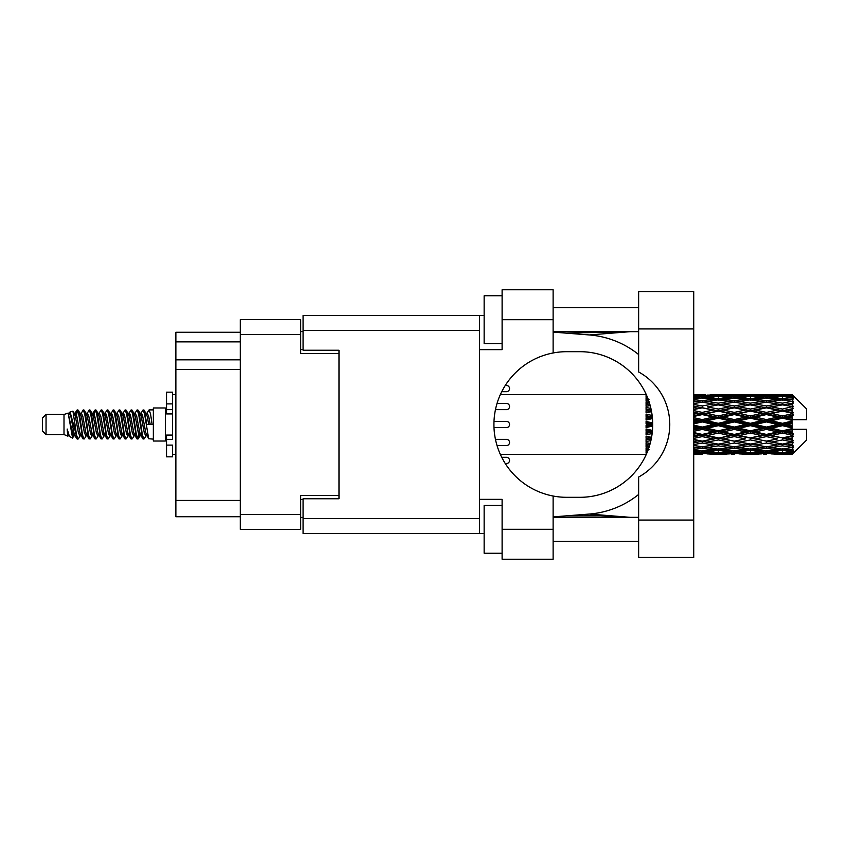 <?xml version="1.0" encoding="UTF-8"?>
<svg xmlns="http://www.w3.org/2000/svg" width="849" height="849" viewBox="0 0 849 849"><rect width="100%" height="100%" fill="white"/><g stroke="black" fill="none" stroke-linecap="round" stroke-linejoin="round"><path stroke-width="1.27" d="M338.984 498.756L338.984 495.402L300.663 495.402L300.663 529.415L240.299 529.415L240.299 319.585L300.663 319.585L300.663 353.598L338.984 353.598L338.984 350.244L338.984 498.756L303.061 498.756L303.061 518.633L479.589 518.633M303.061 517.434L300.663 517.434M300.663 331.566L303.061 331.566M240.299 341.86L175.87 341.86L175.87 332.277L240.299 332.277M240.299 516.723L175.87 516.723L175.87 500.432L240.299 500.432M240.299 369.411L175.87 369.411L175.87 500.432M175.87 341.86L175.87 359.827L240.299 359.827M175.87 369.411L175.87 359.827M638.639 520.076L638.639 477.032A59.886 59.886 0 0 0 638.639 371.968L638.639 291.557L693.729 291.557L693.729 557.443L638.639 557.443L638.639 520.076L693.729 520.076M638.639 307.731L553.124 307.731M638.639 331.683L553.124 331.683M638.639 517.317L553.124 517.317M638.639 541.269L553.124 541.269M502.109 553.251L484.142 553.251L484.142 505.346L502.109 505.346M502.109 343.654L484.142 343.654L484.142 295.749L502.109 295.749M553.124 529.298L553.124 559.236L502.109 559.236L502.109 529.298L553.124 529.298L553.124 496.028A72.812 72.812 0 0 1 553.124 352.972L553.124 319.702L502.109 319.702L502.109 349.65L479.589 349.65L479.589 533.49L303.061 533.49L303.061 518.633M479.589 499.35L502.109 499.35L502.109 529.298M502.109 319.702L502.109 289.764L553.124 289.764L553.124 319.702M484.142 533.49L479.589 533.49M338.984 350.244L303.061 350.244L303.061 315.51L479.589 315.51L479.589 349.65M484.142 315.51L479.589 315.51M553.124 352.972A72.812 72.812 0 0 1 566.782 351.688L579.888 351.688A72.812 72.812 0 0 1 652.701 424.5A72.812 72.812 0 0 1 579.888 497.312L566.782 497.312A72.812 72.812 0 0 1 553.124 496.028M630.054 517.317L589.333 514.048L553.124 516.892M589.333 514.048A89.824 89.824 0 0 0 638.639 494.447M638.639 354.553A89.824 89.824 0 0 0 589.333 334.952L553.124 332.108M630.054 331.683L589.333 334.952M506.418 391.686L501.78 391.686L506.418 391.686A3.109 3.109 0 0 0 509.538 388.566A3.109 3.109 0 0 0 506.418 385.457L505.314 385.457L506.418 385.457M506.418 463.543L505.314 463.543L506.418 463.543A3.109 3.109 0 0 0 509.538 460.434A3.109 3.109 0 0 0 506.418 457.314L501.78 457.314L506.418 457.314M506.418 427.609L494.033 427.609L506.418 427.609A3.109 3.109 0 0 0 509.538 424.5A3.109 3.109 0 0 0 506.418 421.391L494.033 421.391L506.418 421.391M497.079 445.576L506.418 445.576A3.109 3.109 0 0 0 509.538 442.467A3.109 3.109 0 0 0 506.418 439.347L495.498 439.347M495.498 409.653L506.418 409.653A3.109 3.109 0 0 0 509.538 406.533A3.109 3.109 0 0 0 506.418 403.424L497.079 403.424M46.048 434.561L46.048 414.439L42.45 418.037L42.45 430.963L46.048 434.561L64.004 434.561L67.75 436.11L68.429 435.399L67.888 435.866L69.385 435.866M46.048 414.439L64.004 414.439L64.004 434.561M153.351 424.5L153.351 441.024L165.332 441.024L165.332 407.976L153.351 407.976L153.351 424.5M64.004 414.439L68.175 413.166L72.579 438.105L69.416 436.365L67.167 429.032L67.75 436.11M73.173 429.095L72.388 432.608M72.579 438.105L75.37 432.555M70.074 411.924L72.94 411.128L74.999 424.5L74.999 430.093L70.074 411.924L68.833 413.601L69.385 413.134L70.881 416.456L73.874 432.544L74.829 435.399L75.858 435.484M134.704 413.601L137.124 409.887L138.62 414.163L142.685 438.742L144.277 438.742L146.484 435.006M137.124 409.887L138.291 410.258L139.363 414.163L142.367 434.837L143.863 439.113M140.488 413.994L143.11 409.887L144.606 414.163L148.681 438.742L153.351 439.113M146.686 413.601L149.095 409.887L150.591 414.163L152.098 424.5L146.856 424.5L144.277 410.258L147.227 416.456L148.724 424.5M74.999 430.093L77.238 439.113L78.416 438.742L80.613 435.006M74.999 424.5L76.495 434.837L77.991 439.113M75.37 416.445L77.238 409.887L78.734 414.163L82.809 438.742L84.401 438.742L86.396 435.399M77.238 409.887L78.416 410.258L79.488 414.163L82.48 434.837L83.977 439.113M79.859 413.134L81.355 413.134L83.234 409.887L84.73 414.163L88.795 438.742L90.387 438.742L92.583 435.006M90.811 434.274L91.405 430.496M83.234 409.887L84.401 410.258L85.473 414.163L88.466 434.837L89.962 439.113M91.342 435.484L91.841 432.555M85.845 413.134L87.341 413.134L89.219 409.887L90.716 414.163L94.78 438.742L96.372 438.742L98.367 435.399M89.219 409.887L90.387 410.258L91.459 414.163L94.462 434.837L95.958 439.113M93.326 416.445L95.205 409.887L96.701 414.163L100.776 438.742L102.368 438.742L104.353 435.399M102.782 434.274L103.376 430.496M95.205 409.887L96.372 410.258L97.455 414.163L100.447 434.837L101.944 439.113M103.323 435.484L103.811 432.555M98.781 413.601L101.19 409.887L102.687 414.163L106.762 438.742L108.354 438.742L110.55 435.006M108.778 434.274L109.372 430.496M101.19 409.887L102.368 410.258L103.44 414.163L106.433 434.837L107.929 439.113M109.309 435.484L109.808 432.555M104.565 413.994L107.186 409.887L108.683 414.163L112.747 438.742L114.339 438.742L116.334 435.399M107.186 409.887L108.354 410.258L109.425 414.163L112.418 434.837L113.915 439.113M109.797 413.134L111.304 413.134L113.172 409.887L114.668 414.163L118.733 438.742L120.325 438.742L122.521 435.006M120.749 434.274L121.343 430.496M113.172 409.887L114.339 410.258L115.411 414.163L118.414 434.837L119.911 439.113M121.28 435.484L121.778 432.555M116.737 413.601L119.157 409.887L120.654 414.163L124.729 438.742L126.321 438.742L128.517 435.006M126.734 434.274L127.329 430.496M119.157 409.887L120.325 410.258L121.407 414.163L124.4 434.837L125.896 439.113M127.276 435.484L127.775 432.555M122.521 413.994L125.143 409.887L126.639 414.163L130.714 438.742L132.306 438.742L134.301 435.399M125.143 409.887L126.321 410.258L127.392 414.163L130.385 434.837L131.882 439.113M128.517 413.994L131.139 409.887L132.635 414.163L136.7 438.742L138.291 438.742L139.745 432.555M137.496 438.816L139.31 430.496M131.139 409.887L132.306 410.258L133.378 414.163L136.371 434.837L137.867 439.113M75.805 418.504L77.62 410.184M93.761 418.504L94.366 414.726M105.308 416.445L105.807 413.516M105.743 418.504L106.337 414.726M111.293 416.445L111.792 413.516M111.728 418.504L112.323 414.726M123.275 416.445L123.774 413.516M123.71 418.504L124.304 414.726M129.26 416.445L129.759 413.516M129.695 418.504L130.29 414.726M141.242 416.445L141.73 413.516M141.677 418.504L142.271 414.726M143.11 409.887L144.277 410.258M787.479 424.5L792.181 423.396L792.181 425.604L787.479 424.5L782.47 424.5L734.321 435.081L693.729 442.902M755.398 424.5L766.424 421.911L777.472 424.5L766.424 427.089L755.398 424.5L750.389 424.5L693.729 436.832M723.306 424.5L734.321 421.911L745.369 424.5L734.321 427.089L723.306 424.5L718.286 424.5L693.729 429.987M693.729 423.906L702.24 421.911L713.266 424.5L702.24 427.089L693.729 425.094M646.068 454.417L500.401 454.438M646.439 454.045L646.068 453.016M646.832 453.133L646.068 453.186L646.567 453.748M647.309 451.997L646.068 451.88L646.068 452.75L646.97 452.814M648.678 448.389L646.068 448.017L646.068 449.397L649.082 449.779L646.068 450.15L646.068 451.286L647.66 451.116M650.196 443.422L646.068 442.669L646.068 444.473L649.082 444.993L646.068 445.502L646.068 447.115L649.262 446.616M651.565 437.352L646.068 436.174L646.068 438.296L649.082 438.922L646.068 439.538L646.068 441.522L650.907 440.578M652.457 430.432L646.068 428.947L646.068 431.26L649.082 431.95L646.068 432.629L646.068 434.868L652.138 433.521M652.69 422.993L646.068 421.444L646.068 423.789L649.082 424.5L646.068 425.211L646.068 427.556L652.69 426.007M652.138 415.479L646.068 414.132L646.068 416.371L649.082 417.05L646.068 417.74L646.068 420.053L652.457 418.568M650.907 408.422L646.068 407.478L646.068 409.462L649.082 410.078L646.068 410.704L646.068 412.826L651.565 411.648M649.262 402.384L646.068 401.885L646.068 403.498L649.082 404.007L646.068 404.527L646.068 406.331L650.196 405.578M647.66 397.884L646.068 397.714L646.068 398.85L649.082 399.221L646.068 399.603L646.068 400.983L648.678 400.611M646.068 396.239L646.068 397.109L647.309 396.992M646.567 395.252L646.068 395.814L646.832 395.867M500.401 394.562L646.269 394.583M792.181 394.573L793.38 395.761L792.181 394.573L787.479 394.615L792.181 394.573M792.181 395.029L782.47 395.687L771.444 395.093L792.181 395.029L793.38 396.069L792.181 394.711M792.181 395.708L792.181 396.387L787.479 396.027L792.181 395.708L793.38 396.504L792.181 395.146M792.181 397.279L782.47 398.606L771.444 397.406L782.47 396.409L792.181 397.279L793.38 398.022L792.181 396.387M792.181 398.648L792.181 399.826L787.479 399.221L793.38 399.009L792.181 397.544M792.181 401.227L782.47 403.158L771.444 401.428L782.47 399.868L793.38 401.63L792.181 399.826M792.181 403.211L792.181 404.824L787.479 404.007L793.38 403.105L792.181 401.63M792.181 406.65L782.47 409.059L771.444 406.904L782.47 404.877L793.38 406.682L792.181 404.824M792.181 409.122L792.181 411.054L787.479 410.078L793.38 408.56L792.181 407.159M792.181 413.187L792.181 413.771L782.47 415.925L771.444 413.474L782.47 411.118L792.181 413.187L793.38 412.847L792.181 411.054M792.181 415.989L792.181 418.122L787.479 417.05L792.181 415.989L793.38 415.002L792.181 413.771M792.181 420.435L792.181 421.062L782.47 423.322L771.444 420.743L782.47 418.196L792.181 420.435L792.181 419.714L793.348 419.714L792.181 418.122M793.348 419.714L806.55 419.714L806.55 408.931L792.839 395.22M792.181 423.396L792.181 421.062M792.181 427.938L792.181 428.565L782.47 430.804L771.444 428.257L782.47 425.678L792.181 427.938L792.181 425.604M792.839 453.78L806.55 440.069L806.55 429.286L792.181 429.286L792.181 428.565M792.181 430.878L792.181 433.011L787.479 431.95L792.181 430.878L793.348 429.286M792.181 435.229L792.181 435.813L782.47 437.882L771.444 435.526L782.47 433.075L792.181 435.229L793.38 433.998L792.181 433.011M792.181 437.946L792.181 439.878L787.479 438.922L792.181 437.946L793.38 436.153L792.181 435.813M792.181 441.841L782.47 444.123L771.444 442.096L782.47 439.941L792.181 441.841L793.38 440.44L792.181 439.878M792.181 444.176L792.181 445.789L787.479 444.993L792.181 444.176L793.38 442.318L792.181 442.35M792.181 447.37L782.47 449.132L771.444 447.572L782.47 445.842L792.181 447.37L793.38 445.895L792.181 445.789M792.181 449.174L792.181 450.352L787.479 449.779L792.181 449.174L793.38 447.37L792.181 447.773M792.181 451.456L782.47 452.591L771.444 451.594L782.47 450.394L792.181 451.456L793.38 449.991L792.181 450.352M792.181 452.613L792.181 453.292L787.479 452.973L792.181 452.613L793.38 450.978L792.181 451.721M774.458 454.417L782.47 454.438L771.444 453.907L782.47 453.313L792.181 453.854L793.38 452.496L792.181 453.292M792.181 453.854L782.47 454.289M792.181 454.289L787.479 454.385L792.181 454.289L793.38 452.931L792.181 453.971M793.38 453.239L792.181 454.427L793.38 453.239M702.24 454.438L694.206 454.417M710.252 454.417L726.319 454.417M693.729 454.342L699.226 454.438M693.729 453.748L697.231 453.907L693.729 454.056M698.971 453.483L697.231 453.907M702.24 454.109L702.24 452.729M714.115 454.173L713.266 454.385M718.286 454.438L707.238 453.907L718.286 453.313L729.323 453.907L718.286 454.289M742.355 454.417L758.401 454.417M734.321 454.438L731.318 454.438M693.729 452.782L702.24 452.071L713.266 452.973L702.24 453.663L693.729 453.154M693.729 451.233L697.231 451.594L693.729 451.933M700.467 450.872L697.231 451.594M702.24 452.071L702.24 450.511M715.792 452.379L713.266 452.973M705.508 453.483L707.238 453.907M718.286 453.313L718.286 451.838M731.063 453.483L729.323 453.907M722.457 454.173L723.306 454.385M734.321 454.109L734.321 452.729M746.218 454.173L745.369 454.385M750.389 454.438L739.341 453.907L750.389 453.313L761.404 453.907L750.389 454.289M782.47 454.438L790.493 454.417M766.424 454.438L763.41 454.438M734.321 453.663L723.306 452.973L734.321 452.071L745.369 452.973L734.321 453.663M718.286 452.591L707.238 451.594L718.286 450.394L729.323 451.594L718.286 452.591M693.729 449.461L702.24 448.304L713.266 449.779L702.24 451.074L693.729 450.097M693.729 447.041L697.231 447.572L693.729 448.081M649.793 444.876L649.082 444.993M702.24 448.304L702.24 446.648L697.231 447.572M717.172 448.983L713.266 449.779M704.012 450.872L707.238 451.594M718.286 450.394L718.286 448.771M732.56 450.872L729.323 451.594M720.769 452.379L723.306 452.973M734.321 452.071L734.321 450.511M747.905 452.379L745.369 452.973M737.59 453.483L739.341 453.907M750.389 453.313L750.389 451.838M763.155 453.483L761.404 453.907M754.549 454.173L755.398 454.385M766.424 454.109L766.424 452.729M778.321 454.173L777.472 454.385M766.424 453.663L755.398 452.973L766.424 452.071L777.472 452.973L766.424 453.663M750.389 452.591L739.341 451.594L750.389 450.394L761.404 451.594L750.389 452.591M734.321 451.074L723.306 449.779L734.321 448.304L745.369 449.779L734.321 451.074M718.286 449.132L707.238 447.572L718.286 445.842L729.323 447.572L718.286 449.132M693.729 444.558L702.24 443.04L713.266 444.993L702.24 446.807L693.729 445.428M693.729 441.427L697.231 442.096L693.729 442.753M651.268 438.901L646.068 439.899M651.31 438.657L649.082 438.922M702.24 443.04L702.24 441.395L697.231 442.096M718.286 445.842L718.286 444.176L713.266 444.993L718.286 444.176L723.306 444.993L734.321 443.04L745.369 444.993L734.321 446.807L702.24 441.395L707.238 442.096L718.286 439.941L729.323 442.096L718.286 444.123L707.238 442.096M702.24 446.648L707.238 447.572M734.321 448.304L734.321 446.648L729.323 447.572M719.39 448.983L723.306 449.779M749.274 448.983L745.369 449.779M736.094 450.872L739.341 451.594M750.389 450.394L750.389 448.771M764.652 450.872L761.404 451.594M752.872 452.379L755.398 452.973M766.424 452.071L766.424 450.511M779.998 452.379L777.472 452.973M769.703 453.483L771.444 453.907M782.47 453.313L782.47 451.838M786.63 454.173L787.479 454.385M766.424 451.074L755.398 449.779L766.424 448.304L777.472 449.779L766.424 451.074M750.389 449.132L739.341 447.572L750.389 445.842L761.404 447.572L750.389 449.132M693.729 438.402L702.24 436.609L713.266 438.922L702.24 441.14L693.729 439.442M693.729 434.752L697.231 435.526L693.729 436.28M652.308 432.035L646.068 433.383M652.34 431.748L649.082 431.95M702.24 436.609L702.24 435.081L697.231 435.526M702.24 441.14L693.729 439.814M718.286 439.941L718.286 438.349L713.266 438.922M718.286 444.123L729.323 442.096M734.321 443.04L734.321 441.395L739.341 442.096L750.389 439.941L761.404 442.096L750.389 444.123L739.341 442.096M750.389 445.842L750.389 444.176L745.369 444.993L750.389 444.176L755.398 444.993L766.424 443.04L777.472 444.993L766.424 446.807L718.286 438.349L723.306 438.922L734.321 436.609L745.369 438.922L734.321 441.14L723.306 438.922M734.321 446.648L739.341 447.572M766.424 448.304L766.424 446.648L761.404 447.572M751.492 448.983L755.398 449.779M781.367 448.983L777.472 449.779M768.196 450.872L771.444 451.594M782.47 450.394L782.47 448.771M784.954 452.379L787.479 452.973M718.286 437.882L707.238 435.526L718.286 433.075L729.323 435.526L718.286 438.349L702.24 435.081L707.238 435.526M693.729 431.366L702.24 429.414L713.266 431.95L702.24 434.423L693.729 432.523M693.729 427.44L697.231 428.257L693.729 429.063M652.701 424.818L646.068 426.304M652.701 424.5L649.082 424.5M702.24 429.414L702.24 428.098L697.231 428.257M702.24 434.423L702.24 435.081L693.729 433.277M718.286 433.075L718.286 431.653L713.266 431.95M734.321 436.609L734.321 435.081L729.323 435.526M734.321 441.14L745.369 438.922M750.389 439.941L750.389 438.349L755.398 438.922L766.424 436.609L777.472 438.922L766.424 441.14L755.398 438.922M750.389 444.123L761.404 442.096M766.424 443.04L766.424 441.395L771.444 442.096M782.47 445.842L782.47 444.176L778.469 444.823L782.47 444.176L787.479 444.993L734.321 435.081L739.341 435.526L750.389 433.075L761.404 435.526L750.389 437.882L739.341 435.526M766.424 446.648L771.444 447.572M783.585 448.983L787.479 449.779M734.321 434.423L723.306 431.95L734.321 429.414L745.369 431.95L734.321 434.423L734.321 435.081L718.286 431.653L723.306 431.95M718.286 430.804L707.238 428.257L718.286 425.678L729.323 428.257L718.286 430.804L718.286 431.653L702.24 428.098L707.238 428.257M693.729 419.937L697.231 420.743L693.729 421.56M652.382 417.729L646.068 419.119M652.34 417.252L649.082 417.05M702.24 421.911L702.24 420.902L693.729 422.802M693.729 416.477L702.24 414.577L713.266 417.05L702.24 419.586L702.24 420.902L697.231 420.743M702.24 427.089L702.24 428.098L693.729 426.198M718.286 425.678L718.286 424.5L713.266 424.5M734.321 429.414L734.321 428.098L729.323 428.257M750.389 433.075L750.389 431.653L745.369 431.95M750.389 437.882L766.424 435.081L761.404 435.526M766.424 436.609L766.424 435.081L771.444 435.526M766.424 441.14L777.472 438.922M782.47 439.941L782.47 438.349L787.479 438.922M782.47 444.123L793.38 442.318M766.424 434.423L755.398 431.95L766.424 429.414L777.472 431.95L766.424 434.423L766.424 435.081L750.389 431.653L755.398 431.95M750.389 430.804L739.341 428.257L750.389 425.678L761.404 428.257L750.389 430.804L750.389 431.653L734.321 428.098L739.341 428.257M718.286 423.322L707.238 420.743L718.286 418.196L729.323 420.743L718.286 423.322L718.286 424.5L702.24 420.902L707.238 420.743M702.24 419.586L693.729 417.634M693.729 412.72L697.231 413.474L693.729 414.248M651.47 411.171L646.068 412.264M651.31 410.343L649.082 410.078M702.24 414.577L702.24 413.919L693.729 415.723M693.729 409.558L702.24 407.86L713.266 410.078L702.24 412.391L702.24 413.919L697.231 413.474M718.286 418.196L718.286 417.347L702.24 420.902L693.729 419.013M718.286 415.925L707.238 413.474L718.286 411.118L729.323 413.474L718.286 415.925L718.286 417.347L713.266 417.05M734.321 421.911L734.321 420.902L718.286 424.5L734.321 428.098L734.321 427.089M734.321 419.586L723.306 417.05L734.321 414.577L745.369 417.05L734.321 419.586L734.321 420.902L729.323 420.743M750.389 425.678L750.389 424.5L745.369 424.5M766.424 429.414L766.424 428.098L761.404 428.257M782.47 433.075L782.47 431.653L766.424 435.081L782.47 437.882M782.47 430.804L782.47 431.653L777.472 431.95M793.38 436.153L782.47 438.349L793.38 440.44M750.389 423.322L739.341 420.743L750.389 418.196L761.404 420.743L750.389 423.322L750.389 424.5L734.321 420.902L739.341 420.743M702.24 412.391L693.729 410.598M693.729 406.247L697.231 406.904L693.729 407.573M650.175 405.472L646.068 406.183M649.793 404.124L649.082 404.007M702.24 407.86L693.729 409.186M693.729 403.572L702.24 402.193L713.266 404.007L702.24 405.96L702.24 407.605L697.231 406.904M718.286 411.118L702.24 413.919L707.238 413.474M718.286 409.059L707.238 406.904L718.286 404.877L729.323 406.904L718.286 409.059L718.286 410.651L713.266 410.078M734.321 414.577L734.321 413.919L718.286 417.347L723.306 417.05M734.321 412.391L723.306 410.078L734.321 407.86L745.369 410.078L734.321 412.391L734.321 413.919L729.323 413.474M750.389 418.196L750.389 417.347L734.321 420.902L693.729 412.168M750.389 415.925L739.341 413.474L750.389 411.118L761.404 413.474L750.389 415.925L750.389 417.347L745.369 417.05M766.424 421.911L766.424 420.902L750.389 424.5L766.424 428.098L771.444 428.257M766.424 419.586L755.398 417.05L766.424 414.577L777.472 417.05L766.424 419.586L766.424 420.902L761.404 420.743M766.424 427.089L766.424 428.098L782.47 431.653L787.479 431.95M782.47 425.678L782.47 424.5L777.472 424.5M793.189 429.286L782.47 431.653L793.38 433.998M702.24 405.96L693.729 404.442M693.729 400.919L697.231 401.428L693.729 401.959M693.729 398.903L702.24 397.926L713.266 399.221L702.24 400.696L702.24 402.352L697.231 401.428M718.286 404.877L707.238 406.904M734.321 407.86L713.266 404.007L718.286 404.824L734.321 402.193L745.369 404.007L734.321 405.96L723.306 404.007L718.286 404.824L718.286 403.158L707.238 401.428L718.286 399.868L729.323 401.428L718.286 403.158M734.321 405.96L734.321 407.605L718.286 410.651L723.306 410.078M750.389 404.877L761.404 406.904L750.389 409.059L739.341 406.904L750.389 404.824L734.321 407.605L729.323 406.904M750.389 411.118L734.321 413.919L739.341 413.474M750.389 409.059L750.389 410.651L745.369 410.078M766.424 414.577L766.424 413.919L750.389 417.347L755.398 417.05M766.424 412.391L755.398 410.078L766.424 407.86L777.472 410.078L766.424 412.391L766.424 413.919L761.404 413.474M782.47 418.196L782.47 417.347L766.424 420.902L771.444 420.743M782.47 415.925L782.47 417.347L777.472 417.05M782.47 423.322L782.47 424.5L734.321 413.919L693.729 406.098M792.181 422.314L782.47 424.5L792.181 426.686M702.24 400.696L693.729 399.539M693.729 397.067L697.231 397.406L693.729 397.767M700.467 398.128L697.231 397.406M717.172 400.017L713.266 399.221M702.24 402.352L707.238 401.428M734.321 400.696L723.306 399.221L734.321 397.926L745.369 399.221L734.321 400.696L734.321 402.352L729.323 401.428M766.424 407.86L745.369 404.007L750.389 404.824L766.424 402.193L777.472 404.007L766.424 405.96L755.398 404.007L750.389 404.824L750.389 403.158L739.341 401.428L750.389 399.868L761.404 401.428L750.389 403.158M766.424 405.96L766.424 407.605L750.389 410.651L734.321 407.605L739.341 406.904M782.47 404.877L766.424 407.605L761.404 406.904M782.47 411.118L766.424 413.919L750.389 410.651L755.398 410.078M782.47 409.059L782.47 410.651L777.472 410.078M793.38 415.002L782.47 417.347L766.424 413.919L771.444 413.474M793.189 419.714L782.47 417.347L787.479 417.05M718.286 398.606L707.238 397.406L718.286 396.409L729.323 397.406L718.286 398.606L718.286 400.229M693.729 395.846L702.24 395.337L713.266 396.027L702.24 396.929L693.729 396.218M693.729 394.944L697.231 395.093L693.729 395.252M698.971 395.517L697.231 395.093M702.24 396.929L702.24 398.489M715.792 396.621L713.266 396.027M704.012 398.128L707.238 397.406M732.56 398.128L729.323 397.406M719.39 400.017L723.306 399.221M749.274 400.017L745.369 399.221M734.321 402.352L739.341 401.428M766.424 400.696L755.398 399.221L766.424 397.926L777.472 399.221L766.424 400.696L766.424 402.352L761.404 401.428M793.38 406.682L777.472 404.007L782.47 404.824L786.482 404.177L782.47 404.824L782.47 403.158M793.38 408.56L782.47 410.651L766.424 407.605L771.444 406.904M793.38 412.847L782.47 410.651L787.479 410.078M750.389 398.606L739.341 397.406L750.389 396.409L761.404 397.406L750.389 398.606L750.389 400.229M734.321 396.929L723.306 396.027L734.321 395.337L745.369 396.027L734.321 396.929L734.321 398.489M718.286 395.687L707.238 395.093L729.323 395.093L718.286 395.687L718.286 397.162M702.24 394.562L693.729 394.658M694.206 394.583L705.254 394.562M702.24 394.891L702.24 396.271M714.115 394.827L713.266 394.615M705.508 395.517L707.238 395.093M731.063 395.517L729.323 395.093M720.769 396.621L723.306 396.027M747.905 396.621L745.369 396.027M736.094 398.128L739.341 397.406M764.652 398.128L761.404 397.406M751.492 400.017L755.398 399.221M781.367 400.017L777.472 399.221M766.424 402.352L771.444 401.428M766.424 396.929L755.398 396.027L766.424 395.337L777.472 396.027L766.424 396.929L766.424 398.489M750.389 395.687L739.341 395.093L761.404 395.093L750.389 395.687L750.389 397.162M734.321 394.891L723.306 394.615L745.369 394.615L734.321 394.891L734.321 396.271M734.321 394.562L737.335 394.562M726.319 394.583L710.252 394.583M722.457 394.827L723.306 394.615M746.218 394.827L745.369 394.615M737.59 395.517L739.341 395.093M763.155 395.517L761.404 395.093M752.872 396.621L755.398 396.027M779.998 396.621L777.472 396.027M768.196 398.128L771.444 397.406M782.47 398.606L782.47 400.229M783.585 400.017L787.479 399.221M766.424 394.891L755.398 394.615L777.472 394.615L766.424 394.891L766.424 396.271M766.424 394.562L769.438 394.562M758.401 394.583L742.355 394.583M754.549 394.827L755.398 394.615M778.321 394.827L777.472 394.615M769.703 395.517L771.444 395.093M782.47 395.687L782.47 397.162M784.954 396.621L787.479 396.027M790.493 394.583L774.458 394.583M786.63 394.827L787.479 394.615M67.167 435.081L67.888 435.866M73.576 413.283L74.415 413.601L75.37 416.456L78.363 432.544L79.859 435.866L80.4 435.399M84.401 410.258L87.341 416.456L90.344 432.544L91.841 435.866L92.382 435.399M94.833 424.5L95.576 420.149M96.372 410.258L99.322 416.456L102.315 432.544L103.811 435.866L105.308 435.866M108.354 410.258L111.304 416.456L114.297 432.544L115.793 435.866L117.289 435.866M118.786 424.5L119.529 420.149M120.325 410.258L123.275 416.456L126.268 432.544L127.764 435.866L128.316 435.399M132.306 410.258L135.256 416.456L138.249 432.544L139.745 435.866L141.242 432.555M67.167 429.032L69.416 436.365M74.616 413.994L75.37 413.134L76.866 416.456L79.859 432.544L82.809 438.742M87.341 413.134L88.848 416.456L91.841 432.544L94.78 438.742M97.826 413.134L99.322 413.134L100.819 416.456L103.811 432.544L106.762 438.742M111.304 413.134L112.8 416.456L115.793 432.544L118.733 438.742M119.529 428.851L120.282 424.5M122.734 413.601L123.275 413.134L124.771 416.456L127.764 432.544L130.714 438.742M133.749 413.134L135.256 413.134L136.753 416.456L139.745 432.544L142.685 438.742M145.731 413.134L147.227 413.134L148.724 416.456L150.22 424.5M68.175 413.166L72.377 432.544L73.874 435.866L74.415 435.399M78.416 410.258L81.355 416.456L84.348 432.544L85.845 435.866L87.341 435.866M90.387 410.258L93.337 416.456L96.33 432.544L97.826 435.866L99.322 435.866M102.368 410.258L105.308 416.456L108.301 432.544L109.797 435.866L110.349 435.399M112.8 424.5L113.543 420.149M114.339 410.258L117.289 416.456L120.282 432.544L121.778 435.866L122.32 435.399M126.321 410.258L129.26 416.456L132.253 432.544L133.749 435.866L135.256 435.866M140.701 413.601L141.242 413.134L139.745 413.134L141.242 416.456L144.234 432.544L145.731 435.866L146.272 435.399M81.355 413.134L82.852 416.456L85.845 432.544L88.795 438.742M91.841 416.445L93.337 413.134L94.833 416.456L97.826 432.544L100.776 438.742M104.767 413.601L105.308 413.134L106.804 416.456L109.797 432.544L112.747 438.742M115.793 413.134L117.289 413.134L118.786 416.456L121.778 432.544L124.729 438.742M127.764 413.134L129.26 413.134L130.757 416.456L133.749 432.544L136.7 438.742M137.496 428.851L138.249 424.5M141.242 413.134L142.738 416.456L145.731 432.544L148.681 438.742M646.068 395.231L646.068 396.663M646.068 397.714L646.068 399.317M646.068 401.885L646.068 403.551M646.068 407.478L646.068 409.462M651.268 410.099L646.068 409.101M646.068 414.132L646.068 416.371M652.308 416.965L646.068 415.617M646.068 421.444L646.068 423.789M652.701 424.182L646.068 422.696M646.068 428.947L646.068 431.26M652.382 431.271L646.068 429.881M646.068 436.174L646.068 438.296M651.47 437.829L646.068 436.736M646.068 442.669L646.068 444.473M650.175 443.528L646.068 442.817M646.068 448.017L646.068 449.397M646.068 451.88L646.068 452.75M172.517 435.081L166.531 435.081L166.531 439.347L172.517 439.347L172.517 403.891L166.531 403.891L166.531 392.164L172.517 392.164L172.517 409.653L166.531 409.653L166.531 413.919L172.517 413.919M166.531 439.347L166.531 456.836L172.517 456.836L172.517 445.109L166.531 445.109M166.531 403.891L166.531 409.653M240.299 514.568L300.663 514.568M300.663 334.432L240.299 334.432M300.663 499.477L303.061 499.477M303.061 349.523L300.663 349.523M479.589 330.367L303.061 330.367M638.639 328.924L693.729 328.924M172.517 413.866L166.531 413.866M172.517 435.134L166.531 435.134M566.41 333.148L628.207 331.683M628.207 517.317L600.657 515.81L566.41 515.852M165.332 437.076L166.531 437.076M715.261 454.438L721.3 454.438M747.375 454.438L753.403 454.438M779.467 454.438L785.484 454.438M715.261 394.562L721.3 394.562M747.375 394.562L753.403 394.562M779.467 394.562L785.484 394.562M149.095 409.887L153.351 409.887M165.332 411.924L166.531 411.924M72.94 411.128L74.415 413.601M138.291 438.742L140.287 435.399M73.874 413.134L75.37 413.134M79.859 435.866L81.355 435.866M91.841 435.866L93.337 435.866M121.778 413.134L123.275 413.134M127.764 435.866L129.26 435.866M139.745 435.866L141.242 435.866M74.829 413.601L76.824 410.258M138.291 410.258L140.287 413.601M67.888 413.134L69.385 413.134M73.874 435.866L75.37 435.866M91.841 413.134L93.337 413.134M103.811 413.134L105.308 413.134M109.797 435.866L111.304 435.866M121.778 435.866L123.275 435.866M145.731 435.866L147.227 435.866M74.829 435.399L76.824 438.742M92.785 413.601L94.78 410.258M172.517 454.438L175.87 454.438M172.517 394.562L175.87 394.562"/></g></svg>
